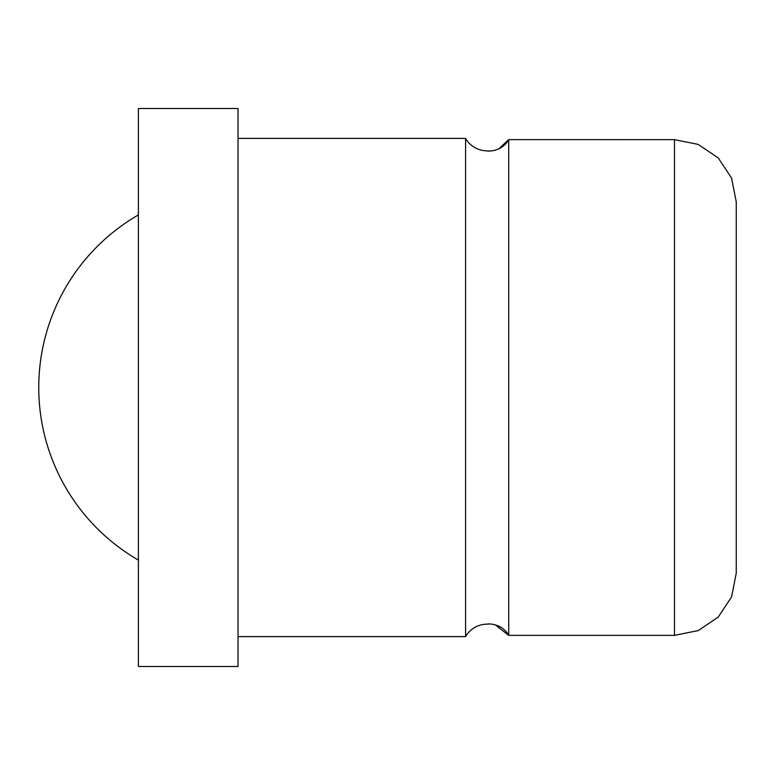 <?xml version="1.0" encoding="UTF-8"?>
<svg xmlns="http://www.w3.org/2000/svg" width="775" height="775" viewBox="0 0 775 775"><rect width="100%" height="100%" fill="white"/><g stroke="black" fill="none" stroke-linecap="round" stroke-linejoin="round"><path stroke-width="1.16" d="M498.819 148.877L508.72 139.616L508.72 635.384L495.206 624.786M492.202 624.195L490.372 624.04M488.715 624.04L487.146 624.156C486.4 623.749 501.716 622.616 508.72 635.384L512.052 635.355L508.72 635.384M488.715 150.96L490.372 150.96M492.202 150.805L495.206 150.214M736.25 201.839L736.25 573.161L736.25 201.839L731.581 178.085L718.231 157.916L698.178 144.392L674.473 139.645L508.72 139.616C501.541 152.549 486.061 151.212 487.146 150.844A24.907 24.907 0 0 1 465.572 138.396L465.572 636.604A24.907 24.907 0 0 1 487.146 624.156M238.032 387.5L238.032 108.5L138.396 108.5L138.396 666.5L238.032 666.5L238.032 387.5M508.72 139.616L512.052 139.645M512.052 635.355L674.473 635.355L698.178 630.608L718.231 617.084L731.581 596.915L736.25 573.161M674.473 635.355L674.473 139.645M238.032 138.396L465.572 138.396M238.032 636.604L465.572 636.604M138.396 214.917A199.282 199.282 0 0 0 138.396 560.083"/></g></svg>
